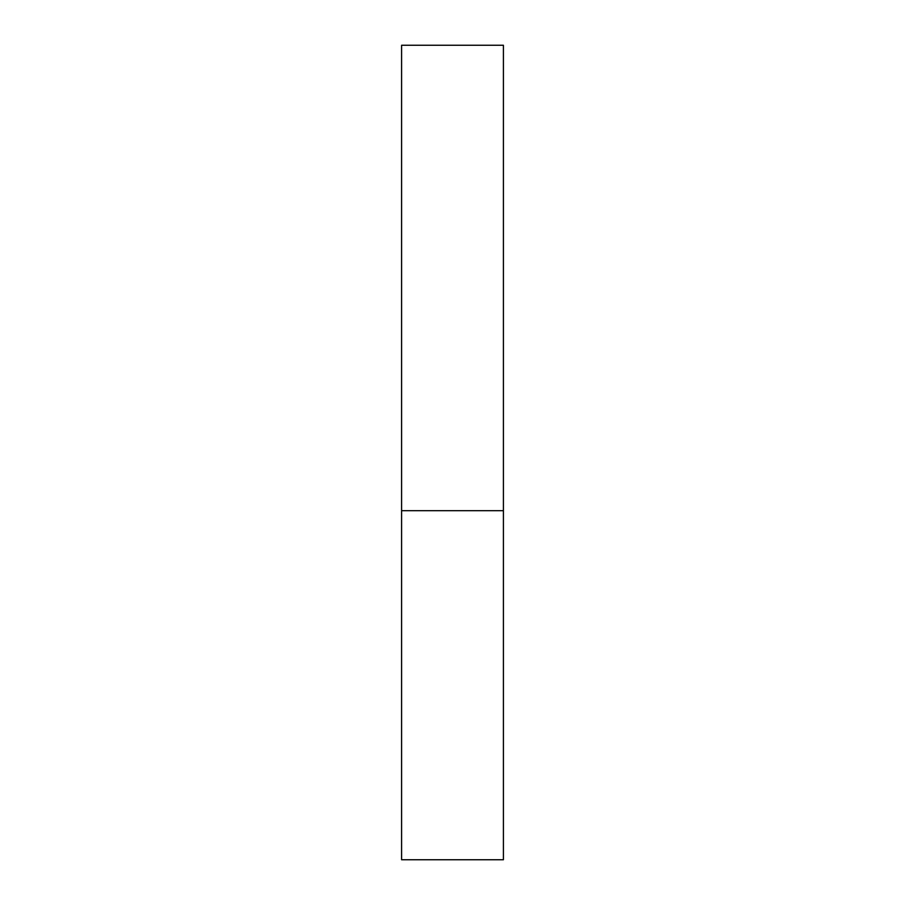 <?xml version="1.0" encoding="UTF-8"?>
<svg xmlns="http://www.w3.org/2000/svg" width="905" height="905" viewBox="0 0 905 905"><rect width="100%" height="100%" fill="white"/><g stroke="black" fill="none" stroke-linecap="round" stroke-linejoin="round"><path stroke-width="1.36" d="M503.406 510.68L401.594 510.68L503.406 510.68L503.406 45.25L401.594 45.25L401.594 859.75L503.406 859.75L503.406 510.68"/></g></svg>
